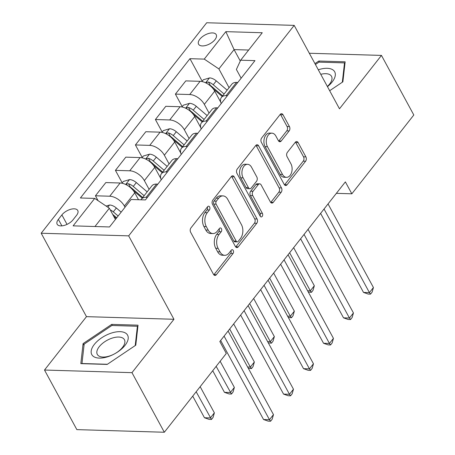 <?xml version="1.0" encoding="UTF-8"?>
<svg xmlns="http://www.w3.org/2000/svg" width="455" height="455" viewBox="0 0 455 455"><rect width="100%" height="100%" fill="white"/><g stroke="black" fill="none" stroke-linecap="round" stroke-linejoin="round"><path stroke-width="0.68" d="M209.613 206.94A2.156 1.41 91.7 0 0 208.578 206.189A2.156 1.41 91.7 0 0 207.622 206.701L190.941 227.91A3.077 2.019 91.7 0 0 190.645 232.249L213.509 274.359A3.077 2.019 91.7 0 0 214.987 275.44A3.077 2.019 91.7 0 0 216.347 274.701L233.028 253.492A2.156 1.41 91.7 0 0 233.239 250.46A2.156 1.41 91.7 0 0 232.204 249.704A2.156 1.41 91.7 0 0 231.248 250.216L229.093 252.963A9.845 6.455 91.7 0 1 224.73 255.318A9.845 6.455 91.7 0 1 220.004 251.865L218.099 248.356A9.845 6.455 91.7 0 1 219.054 234.479L221.215 231.737A2.156 1.41 91.7 0 0 221.426 228.7A2.156 1.41 91.7 0 0 220.391 227.944A2.156 1.41 91.7 0 0 219.435 228.461L217.28 231.203A9.845 6.455 91.7 0 1 212.917 233.557A9.845 6.455 91.7 0 1 208.191 230.105L206.286 226.596A9.845 6.455 91.7 0 1 207.241 212.724L209.402 209.977A2.156 1.41 91.7 0 0 209.613 206.94M199.825 39.198A10.027 5.028 -28.5 0 0 198.579 44.209A10.027 5.028 -28.5 0 0 205.899 45.432A10.027 5.028 -28.5 0 0 214.959 39.653A10.027 5.028 -28.5 0 0 216.205 34.637A10.027 5.028 -28.5 0 0 208.89 33.414A10.027 5.028 -28.5 0 0 199.825 39.198M289.141 130.926A3.077 2.019 91.7 0 0 289.443 126.587L283.027 114.774A3.077 2.019 91.7 0 0 281.548 113.693A3.077 2.019 91.7 0 0 280.183 114.432L261.665 137.984A3.077 2.019 91.7 0 0 261.363 142.318L284.227 184.434A3.077 2.019 91.7 0 0 285.706 185.509A3.077 2.019 91.7 0 0 287.065 184.775L305.589 161.224A3.077 2.019 91.7 0 0 305.891 156.884L298.144 142.614A3.077 2.019 91.7 0 0 296.666 141.533A3.077 2.019 91.7 0 0 295.301 142.273L287.372 152.351A3.077 2.019 91.7 0 0 287.077 156.685L290.916 163.766A8.23 5.397 91.7 0 1 291.541 172.621A8.23 5.397 91.7 0 1 286.474 177.331A8.23 5.397 91.7 0 1 282.521 174.441L267.466 146.72A8.23 5.397 91.7 0 1 266.846 137.859A8.23 5.397 91.7 0 1 271.914 133.156A8.23 5.397 91.7 0 1 275.866 136.039L278.375 140.663A3.077 2.019 91.7 0 0 279.853 141.738A3.077 2.019 91.7 0 0 281.213 141.004L289.141 130.926L286.775 130.852A3.077 2.019 91.7 0 0 287.077 126.518L280.661 114.7A3.077 2.019 91.7 0 0 280.348 114.245M339.481 108.796L381.461 55.413L413.811 115.001L351.84 193.807L345.373 181.886L219.828 341.529L226.3 353.444L164.329 432.25L131.973 372.662L173.952 319.279L128.663 235.861L294.186 25.378L339.481 108.796M234.206 176.853A3.077 2.019 91.7 0 0 232.727 175.778A3.077 2.019 91.7 0 0 231.368 176.512L212.843 200.063A3.077 2.019 91.7 0 0 212.542 204.403L235.406 246.513A3.077 2.019 91.7 0 0 236.884 247.594A3.077 2.019 91.7 0 0 238.249 246.855L256.768 223.303A3.077 2.019 91.7 0 0 257.069 218.963L234.206 176.853L231.84 176.785A3.077 2.019 91.7 0 0 231.527 176.324M237.254 169.027L255.778 145.469A3.077 2.019 91.7 0 1 257.138 144.736A3.077 2.019 91.7 0 1 258.616 145.816L281.48 187.926A3.077 2.019 91.7 0 1 281.179 192.26L273.256 202.344A3.077 2.019 91.7 0 1 271.891 203.078A3.077 2.019 91.7 0 1 270.412 201.997L261.142 184.918A3.077 2.019 91.7 0 0 259.663 183.843A3.077 2.019 91.7 0 0 258.298 184.576L253.043 191.265A3.077 2.019 91.7 0 0 252.741 195.599L262.399 213.378A2.156 1.41 91.7 0 1 262.558 215.698A2.156 1.41 91.7 0 1 261.233 216.927A2.156 1.41 91.7 0 1 260.197 216.176L236.953 173.361A3.077 2.019 91.7 0 1 237.254 169.027M73.028 219.822L76.542 215.351A9.714 4.869 -28.5 0 0 77.754 210.494A9.714 4.869 -28.5 0 0 70.667 209.306A9.714 4.869 -28.5 0 0 61.886 214.908L58.371 219.384A9.714 4.869 -28.5 0 0 57.159 224.241A9.714 4.869 -28.5 0 0 64.246 225.424A9.714 4.869 -28.5 0 0 73.028 219.822M128.663 235.861L41.189 233.233L206.712 22.75L294.186 25.378M202.179 81.195L189.951 58.678L80.404 197.982L94.708 198.408L73.118 225.862L109.524 226.954L131.114 199.5L145.418 199.933L254.971 60.629L240.667 60.197L236.384 69.45L241.144 78.209M189.951 58.678L204.255 59.105L225.845 31.651L262.256 32.743L240.667 60.197M173.952 319.279L86.478 316.652L44.499 370.034L131.973 372.662M44.499 370.034L76.855 429.622L164.329 432.25M381.461 55.413L309.32 53.252M86.478 316.652L41.189 233.233M336.364 193.341L351.84 193.807M94.708 198.408L109.342 208.225L115.433 219.446M109.342 208.225L94.953 226.522M240.286 61.021L234.08 49.606L218.889 68.921L229.081 87.69M182.188 106.612L175.397 94.105L185.794 80.888L200.098 81.32A12.535 7.075 38.2 0 1 214.732 91.136L220.766 102.256M175.397 94.105L189.701 94.538A12.535 7.075 38.2 0 1 204.335 104.354L209.09 113.113M162.196 132.035L155.405 119.528L165.802 106.311L180.106 106.737A12.535 7.075 38.2 0 1 194.74 116.554L200.774 127.673M155.405 119.528L169.709 119.955A12.535 7.075 38.2 0 1 184.343 129.777L189.098 138.53M142.205 157.453L135.414 144.946L145.81 131.728L160.114 132.16A12.535 7.075 38.2 0 1 174.748 141.977L180.783 153.096M135.414 144.946L149.718 145.378A12.535 7.075 38.2 0 1 164.352 155.195L169.106 163.954M122.219 182.876L115.428 170.369L125.819 157.151L140.123 157.578A12.535 7.075 38.2 0 1 154.757 167.394L160.791 178.514M115.428 170.369L129.726 170.796A12.535 7.075 38.2 0 1 144.36 180.618L149.115 189.371M98.092 200.678L95.436 195.786L105.827 182.569L120.131 183.001A12.535 7.075 38.2 0 1 134.765 192.818L138.519 199.722M95.436 195.786L109.74 196.219A12.535 7.075 38.2 0 1 124.369 206.035L125.028 207.247M248.652 50.039L234.08 49.606L225.845 31.651M141.022 199.802A12.535 7.075 38.2 0 1 141.471 199.097A12.535 7.075 38.2 0 1 146.146 197.311L147.448 197.351M141.471 199.097L151.862 185.879A12.535 7.075 38.2 0 1 156.543 184.093L157.845 184.133M161.229 179.822A12.535 7.075 38.2 0 1 161.457 173.673A12.535 7.075 38.2 0 1 166.138 171.893L167.44 171.927M161.457 173.673L171.853 160.456A12.535 7.075 38.2 0 1 176.534 158.67L177.837 158.71M181.221 154.404A12.535 7.075 38.2 0 1 181.448 148.256A12.535 7.075 38.2 0 1 186.129 146.47L187.432 146.51M181.448 148.256L191.845 135.038A12.535 7.075 38.2 0 1 196.52 133.252L197.823 133.292M201.212 128.981A12.535 7.075 38.2 0 1 201.44 122.833A12.535 7.075 38.2 0 1 206.121 121.053L207.423 121.087M201.44 122.833L211.837 109.615A12.535 7.075 38.2 0 1 216.512 107.829L217.814 107.869M221.204 103.564A12.535 7.075 38.2 0 1 221.431 97.415A12.535 7.075 38.2 0 1 226.107 95.63L227.409 95.669M221.431 97.415L231.828 84.198A12.535 7.075 38.2 0 1 236.503 82.412L237.806 82.452M218.889 68.921L204.255 59.105M135.772 345.197L138.03 325.177L111.691 324.387L83.083 343.61L80.825 363.63L107.164 364.427L135.772 345.197M329.665 90.721L342.877 81.837L345.14 61.817L318.796 61.027L314.945 63.615M84.021 345.345L83.083 343.61M112.294 325.496L111.691 324.387M319.399 62.142L318.796 61.027M207.338 207.065A2.156 1.41 91.7 0 1 207.036 209.909L204.875 212.65A9.845 6.455 91.7 0 0 203.92 226.527L206.286 226.596M212.917 233.557L210.551 233.489A9.845 6.455 91.7 0 1 205.825 230.037L203.92 226.527M224.73 255.318L222.364 255.244A9.845 6.455 91.7 0 1 217.638 251.791L215.733 248.282A9.845 6.455 91.7 0 1 216.694 234.41L218.849 231.663A2.156 1.41 91.7 0 0 219.151 228.819M213.822 274.82A3.077 2.019 91.7 0 0 213.987 274.632L230.662 253.424A2.156 1.41 91.7 0 0 230.964 250.58M235.718 246.974A3.077 2.019 91.7 0 0 235.883 246.786L254.408 223.229A3.077 2.019 91.7 0 0 254.703 218.895L231.84 176.785M216.347 201.144A2.156 1.41 91.7 0 0 216.136 204.181L236.208 241.144A2.156 1.41 91.7 0 0 237.243 241.901A2.156 1.41 91.7 0 0 238.198 241.383L240.473 238.488A9.845 6.455 91.7 0 0 241.429 224.616L227.71 199.347A9.845 6.455 91.7 0 0 222.984 195.895A9.845 6.455 91.7 0 0 218.622 198.249L216.347 201.144L213.981 201.076A2.156 1.41 91.7 0 0 213.77 204.107L216.136 204.181M237.243 241.901L234.877 241.827A2.156 1.41 91.7 0 1 233.842 241.076L213.77 204.107M222.984 195.895L220.618 195.826A9.845 6.455 91.7 0 0 216.261 198.181L218.622 198.249M213.981 201.076L216.261 198.181M270.725 202.458A3.077 2.019 91.7 0 0 270.89 202.27L278.818 192.192A3.077 2.019 91.7 0 0 279.114 187.852L256.25 145.742A3.077 2.019 91.7 0 0 255.938 145.281M259.663 183.843L257.297 183.769A3.077 2.019 91.7 0 0 255.938 184.502L250.677 191.191A3.077 2.019 91.7 0 0 250.375 195.531L260.032 213.31L262.399 213.378M260.072 215.937A2.156 1.41 91.7 0 0 260.032 213.31M251.518 167.195A8.23 5.397 91.7 0 0 247.565 164.312A8.23 5.397 91.7 0 0 242.498 169.015A8.23 5.397 91.7 0 0 243.118 177.877L248.424 187.642A3.077 2.019 91.7 0 0 249.903 188.723A3.077 2.019 91.7 0 0 251.262 187.989L256.523 181.3A3.077 2.019 91.7 0 0 256.819 176.967L251.518 167.195M247.565 164.312L245.2 164.244A8.23 5.397 91.7 0 0 240.132 168.947A8.23 5.397 91.7 0 0 240.758 177.808L243.118 177.877M249.903 188.723L247.537 188.654A3.077 2.019 91.7 0 1 246.058 187.574L240.758 177.808M278.688 141.118A3.077 2.019 91.7 0 0 278.847 140.931L286.775 130.852M271.914 133.156L269.548 133.082A8.23 5.397 91.7 0 0 264.48 137.791A8.23 5.397 91.7 0 0 265.1 146.646L267.466 146.72M286.474 177.331L284.108 177.257A8.23 5.397 91.7 0 1 280.155 174.373L265.1 146.646M284.54 184.889A3.077 2.019 91.7 0 0 284.705 184.707L303.229 161.15A3.077 2.019 91.7 0 0 303.525 156.816L295.778 142.546A3.077 2.019 91.7 0 0 295.466 142.085M106.106 206.058L109.661 204.995A8.304 4.686 38.2 0 1 116.332 207.998L121.178 212.138M192.727 396.14L204.46 417.753L210.369 417.929L214.368 412.844L200.166 386.682M113.733 216.318L116.218 218.445M118.141 216.006L113.289 211.865A8.304 4.686 -141.8 0 0 110.224 209.852M112.669 214.362L116.713 217.814M196.168 391.766L211.478 419.453L209.118 419.379L204.46 417.753M214.368 412.844L213.082 417.417L211.478 419.453M220.647 340.488L263.564 419.527L269.474 419.703L224.087 336.114M273.472 414.619L272.187 419.191L270.583 421.228L269.474 419.703L273.472 414.619L228.086 331.03M270.583 421.228L268.223 421.154L263.564 419.527M121.951 183.211L123.328 181.465L129.652 179.577A8.304 4.686 38.2 0 1 136.324 182.58L147.17 191.845M212.718 370.717L224.451 392.335L230.361 392.511L234.359 387.427L220.152 361.259M133.178 190.435L142.21 198.147M144.133 195.707L133.281 186.442A8.304 4.686 -141.8 0 0 128.549 183.786L127.337 183.814L126.046 184.656M128.549 183.786L130.409 187.215A4.232 2.389 38.2 0 1 131.637 188.063L142.705 197.521M216.153 366.343L231.47 394.03L229.11 393.962L224.451 392.335M234.359 387.427L233.074 392L231.47 394.03M160.257 177.53A23.973 13.531 38.2 0 1 160.655 177.877M141.943 157.794L143.319 156.042L149.644 154.154A8.304 4.686 38.2 0 1 156.315 157.157L167.161 166.422M153.17 165.011L162.202 172.729M164.124 170.289L153.272 161.024A8.304 4.686 -141.8 0 0 148.54 158.363L147.329 158.391L146.038 159.233M148.54 158.363L150.4 161.792A4.232 2.389 38.2 0 1 151.629 162.645L162.697 172.098M229.678 329.005L250.352 367.088L254.351 362.004L233.677 323.92M247.622 367.009L250.352 367.088L251.461 368.613L248.305 368.26M254.351 362.004L253.06 366.576L251.461 368.613M180.248 152.106A23.973 13.531 38.2 0 1 180.646 152.459M161.935 132.371L163.305 130.625L169.635 128.737A8.304 4.686 38.2 0 1 176.301 131.74L187.153 141.004M173.156 139.588L182.193 147.306M184.116 144.866L173.264 135.601A8.304 4.686 -141.8 0 0 168.532 132.945L167.321 132.974L166.024 133.815M168.532 132.945L170.392 136.375A4.232 2.389 38.2 0 1 171.62 137.222L182.688 146.681M249.67 303.587L270.344 341.671L274.342 336.586L253.662 298.503M267.614 341.586L270.344 341.671L271.453 343.189L268.296 342.842M274.342 336.586L273.051 341.153L271.453 343.189M240.638 315.065L283.556 394.11L289.465 394.286L244.079 310.691M293.464 389.201L292.173 393.774L290.574 395.804L289.465 394.286L293.464 389.201L248.077 305.606M290.574 395.804L288.214 395.736L283.556 394.11M260.63 289.642L303.548 368.686L309.457 368.863L264.071 285.274M313.455 363.778L312.164 368.351L310.566 370.387L309.457 368.863L313.455 363.778L268.069 280.189M310.566 370.387L308.2 370.313L303.548 368.686M280.621 264.224L323.539 343.269L329.448 343.445L284.062 259.851M333.447 338.361L332.156 342.928L330.558 344.964L329.448 343.445L333.447 338.361L288.06 254.766M330.558 344.964L328.191 344.896L323.539 343.269M200.24 126.689A23.973 13.531 38.2 0 1 200.632 127.036M181.926 106.953L183.297 105.202L189.627 103.313A8.304 4.686 38.2 0 1 196.293 106.316L207.144 115.581M193.148 114.171L202.185 121.889M204.107 119.449L193.256 110.184A8.304 4.686 -141.8 0 0 188.518 107.522L187.312 107.551L186.015 108.392M188.518 107.522L190.383 110.952A4.232 2.389 38.2 0 1 191.606 111.805L202.68 121.257M269.656 278.164L290.336 316.248L294.334 311.163L273.654 273.08M287.606 316.168L290.336 316.248L291.445 317.772L288.282 317.419M294.334 311.163L293.043 315.736L291.445 317.772M300.613 238.801L343.531 317.846L349.44 318.022L304.054 234.427M353.438 312.938L352.147 317.51L350.549 319.546L349.44 318.022L353.438 312.938L308.052 229.348M350.549 319.546L348.183 319.473L343.531 317.846M111.003 333.202A20.373 10.209 -28.5 0 0 91.182 351.089A20.373 10.209 -28.5 0 0 108.37 356.561A20.373 10.209 -28.5 0 0 128.191 338.674A20.373 10.209 -28.5 0 0 111.003 333.202M111.862 338.213A15.425 7.729 -28.5 0 0 97.313 354.411A15.425 7.729 -28.5 0 0 109.865 355.895A15.425 7.729 -28.5 0 0 124.42 339.692A15.425 7.729 -28.5 0 0 111.862 338.213M107.386 364.273L81.968 363.511L84.164 344.116L111.879 325.484L137.404 326.252L135.22 345.567M137.825 327.026L137.404 326.252M327.458 86.655A20.373 10.209 -28.5 0 0 332.161 81.985A20.373 10.209 -28.5 0 0 318.295 69.786M327.35 86.461A15.425 7.729 -28.5 0 0 329.608 84.044A15.425 7.729 -28.5 0 0 331.524 76.338A15.425 7.729 -28.5 0 0 320.764 74.324M315.434 64.513L318.983 62.125L344.509 62.892L342.325 82.207M344.93 63.672L344.509 62.892M220.231 101.266A23.973 13.531 38.2 0 1 220.624 101.619M201.918 81.53L203.288 79.784L209.618 77.89A8.304 4.686 38.2 0 1 216.284 80.899L227.136 90.164M213.139 88.748L222.176 96.466M224.093 94.026L213.247 84.761A8.304 4.686 -141.8 0 0 208.509 82.105L207.304 82.133L206.007 82.975M208.509 82.105L210.375 85.534A4.232 2.389 38.2 0 1 211.598 86.382L222.671 95.84M289.647 252.747L310.327 290.83L314.325 285.746L293.646 247.662M307.597 290.745L310.327 290.83L311.436 292.349L308.274 292.002M314.325 285.746L313.034 290.313L311.436 292.349M320.604 213.384L363.522 292.428L369.432 292.605L324.045 209.01M373.43 287.52L372.139 292.087L370.541 294.123L369.432 292.605L373.43 287.52L328.044 203.925M370.541 294.123L368.175 294.055L363.522 292.428M214.732 91.136L204.335 104.354M194.74 116.554L184.343 129.777M174.748 141.977L164.352 155.195M154.757 167.394L144.36 180.618M134.765 192.818L124.369 206.035M156.543 184.093L146.146 197.311M120.131 183.001L109.74 196.219M140.123 157.578L129.726 170.796M176.534 158.67L166.138 171.893M160.114 132.16L149.718 145.378M196.52 133.252L186.129 146.47M180.106 106.737L169.709 119.955M216.512 107.829L206.121 121.053M200.098 81.32L189.701 94.538M236.503 82.412L226.107 95.63M61.891 225.868L58.371 219.384M67.033 224.383L61.886 214.908M204.875 212.65L207.241 212.724M205.825 230.037L208.191 230.105M218.849 231.663L221.215 231.737M216.694 234.41L219.054 234.479M215.733 248.282L218.099 248.356M217.638 251.791L220.004 251.865M230.662 253.424L233.028 253.492M213.987 274.632L216.347 274.701M207.036 209.909L209.402 209.977M254.703 218.895L257.069 218.963M254.408 223.229L256.768 223.303M235.883 246.786L238.249 246.855M233.842 241.076L236.208 241.144M256.25 145.742L258.616 145.816M279.114 187.852L281.48 187.926M278.818 192.192L281.179 192.26M270.89 202.27L273.256 202.344M255.938 184.502L258.298 184.576M250.677 191.191L253.043 191.265M250.375 195.531L252.741 195.599M246.058 187.574L248.424 187.642M278.847 140.931L281.213 141.004M280.155 174.373L282.521 174.441M295.778 142.546L298.144 142.614M303.525 156.816L305.891 156.884M303.229 161.15L305.589 161.224M284.705 184.707L287.065 184.775M280.661 114.7L283.027 114.774M287.077 126.518L289.443 126.587M109.501 205.04L107.807 207.201M116.332 207.998L113.289 211.865M129.493 179.623L125.677 184.474M136.324 182.58L133.281 186.442M149.485 154.2L145.668 159.057M160.535 176.506L160.041 177.131M156.315 157.157L153.272 161.024M169.476 128.782L165.66 133.633M180.521 151.083L180.032 151.708M176.301 131.74L173.264 135.601M189.468 103.359L185.651 108.216M200.513 125.66L200.024 126.291M196.293 106.316L193.256 110.184M209.459 77.941L205.643 82.793M220.504 100.242L220.015 100.868M216.284 80.899L213.247 84.761"/></g></svg>
